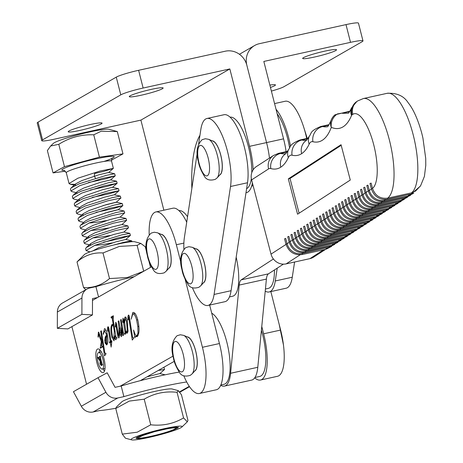 <?xml version="1.0" encoding="UTF-8"?>
<svg xmlns="http://www.w3.org/2000/svg" width="463" height="463" viewBox="0 0 463 463"><rect width="100%" height="100%" fill="white"/><g stroke="black" fill="none" stroke-linecap="round" stroke-linejoin="round"><path stroke-width="0.69" d="M269.86 85.111A17.467 1.673 -14.3 0 1 275.444 84.937A17.467 1.673 -14.3 0 1 274.669 85.696A17.467 1.673 -14.3 0 1 270.461 87.461M335.739 50.548A17.467 1.673 -14.3 0 1 317.224 56.411A17.467 1.673 -14.3 0 1 302.663 58.419A17.467 1.673 -14.3 0 1 303.444 57.661A17.467 1.673 -14.3 0 1 321.964 51.798A17.467 1.673 -14.3 0 1 336.52 49.79A17.467 1.673 -14.3 0 1 335.739 50.548M271.382 91.078A18.387 1.759 -14.3 0 0 283.946 86.697L362.159 41.682A18.387 1.759 -14.3 0 0 362.98 40.883A18.387 1.759 -14.3 0 0 350.52 42.347L263.829 61.446L283.559 138.842A40.455 13.039 77.6 0 1 286.117 151.673M163.861 210.196L140.897 120.114L229.833 68.935L143.136 88.034L138.616 70.301L225.307 51.202A18.387 17.316 -119.9 0 1 246.831 65.19L266.561 142.587A40.455 13.039 77.6 0 1 269.472 158.074A40.455 13.039 77.6 0 0 266.561 142.587L246.831 65.19A18.387 17.316 60.1 0 1 254.656 45.507A18.387 17.316 60.1 0 1 259.309 43.707L346 24.608A18.387 1.759 -14.3 0 1 358.46 23.15L362.98 40.883M101.281 123.893A17.467 1.673 165.7 0 0 102.063 123.141A17.467 1.673 165.7 0 0 87.507 125.149A17.467 1.673 165.7 0 0 68.987 131.012A17.467 1.673 165.7 0 0 68.206 131.77A17.467 1.673 165.7 0 0 82.761 129.756A17.467 1.673 165.7 0 0 101.281 123.893M162.357 88.746A17.467 1.673 165.7 0 0 163.132 87.993A17.467 1.673 165.7 0 0 148.577 90.001A17.467 1.673 165.7 0 0 130.057 95.864A17.467 1.673 165.7 0 0 129.281 96.622A17.467 1.673 165.7 0 0 143.837 94.614A17.467 1.673 165.7 0 0 162.357 88.746M199.952 135.265A110.316 35.553 -102.4 0 0 191.856 188.441M229.833 68.935L249.557 146.331A40.455 13.039 77.6 0 1 253.128 169.852M252.399 182.914A40.455 13.039 77.6 0 1 246.478 192.625A40.455 13.039 77.6 0 1 246.003 192.701M143.136 88.034A18.387 1.759 165.7 0 0 120.785 94.863L42.567 139.878A18.387 1.759 165.7 0 0 41.745 140.671A18.387 1.759 165.7 0 0 54.206 139.213L140.897 120.114M138.616 70.301A18.387 1.759 165.7 0 0 116.259 77.13L38.041 122.139A18.387 1.759 165.7 0 0 37.225 122.938L41.745 140.671M178.95 210.642A36.774 11.853 77.6 0 1 187.544 216.73M270.843 291.586L280.63 330.061A40.455 13.033 77.6 0 1 277.534 376.286L260.536 380.03A40.455 13.033 77.6 0 1 254.708 377.849M261.774 326.49L263.632 333.806A40.455 13.033 77.6 0 1 260.536 380.03M97.994 362.199A8.456 2.726 -102.4 0 0 102.282 369.052A8.456 2.726 -102.4 0 0 102.931 359.386A8.456 2.726 -102.4 0 0 98.642 352.534A8.456 2.726 -102.4 0 0 97.994 362.199M104.001 358.779A12.136 3.912 -102.4 0 0 97.849 348.94A12.136 3.912 -102.4 0 0 96.923 362.807A12.136 3.912 -102.4 0 0 103.075 372.646A12.136 3.912 -102.4 0 0 104.001 358.779M99.823 349.802A12.136 3.912 -102.4 0 0 99.302 352.389M161.234 234.365A17.467 5.631 77.6 0 1 169.655 248.567A17.467 5.631 77.6 0 1 168.729 268.378M187.318 336.908A17.467 5.631 77.6 0 1 195.733 351.104A17.467 5.631 77.6 0 1 194.807 370.921M105.917 354.016L104.551 355.862L101.895 339.032L101.501 345.334L101.588 346.075L102.375 346.353L102.485 347.013L100.292 348.257L101.293 341.63L98.793 334.627L98.463 334.257L98.295 337.214L98.011 336.873L98.382 332.15L98.827 332.422L101.449 339.761L101.646 337.44L100.662 331.213L101.345 330.819L104.777 352.511L105.512 353.715L105.877 353.321L105.917 354.016M102.392 346.451L102.005 346.538L102.387 346.417M99.62 334.442L98.793 334.627L98.463 334.257L99.47 334.031L98.48 334.251M98.503 332.121L98.827 332.422M105.414 353.755L105.894 353.634L105.414 353.755M108.087 326.664L108.822 327.966L111.016 341.081L111.768 340.652L111.867 341.26L111.114 347.111L110.385 342.516L109.627 342.944L109.39 342.007L110.229 341.526L108.197 328.724L107.943 328.279L107.81 331.271L107.543 330.952L107.595 327.544L108.041 326.67M121.41 336.595L120.339 335.009L119.251 328.4L119.419 336.433L118.858 338.048L117.735 336.132L115.947 324.818L115.692 324.401L115.518 327.023L115.264 326.774L115.721 322.277L116.456 323.33L118.204 334.546L118.783 335.941L118.997 328.18L118.163 321.247L118.852 320.853L121.318 334.494L121.41 326.137L120.53 319.898L121.219 319.511L123.332 332.822L123.939 333.586L124.263 333.181L124.385 333.829L123.036 335.669L121.746 327.868L122.012 332.243L121.838 335.744L121.323 336.624M116.653 324.274L115.698 324.401M123.881 333.609L124.321 333.505L123.881 333.609M128.564 315.014L129.229 316.119L132.592 337.249L133.199 337.897L133.518 337.585L133.674 338.21L132.273 340.085L128.708 317.549L128.396 317.068L128.239 319.898L127.921 319.499L128.031 315.974L128.511 315.014M133.581 337.834L133.107 337.938L133.576 337.816M92.49 300.412L151.337 266.914A11.031 3.554 -102.4 0 0 151.465 266.827M86.552 384.244L71.898 326.629M173.04 356.105L120.154 386.211M185.159 279.363L202.435 347.291A40.455 13.033 77.6 0 1 199.339 393.509A40.455 13.033 77.6 0 1 183.77 375.73M149.196 234.643A40.455 13.033 77.6 0 1 155.852 211.961A40.455 13.033 77.6 0 1 176.357 244.748L180.946 262.776M133.523 312.415L132.754 312.583C134.519 311.883 136.186 314.279 137.748 319.759C139.647 328.522 139.427 334.141 137.083 336.63L135.341 336.543L134.883 337.88L133.541 330.05L134.241 331.873C135.063 334.772 135.931 336.045 136.857 335.681L137.991 333.175L137.829 326.565L136.62 320.02C135.439 315.621 134.143 313.625 132.731 314.03L131.214 319.192L132.754 312.583L133.13 312.438M138.055 335.455L136.66 335.762L138.072 335.415M135.069 313.463L132.731 314.03M137.083 336.63L136.793 336.74M137.575 336.207L135.341 336.543M123.083 318.133L124.333 322.931L124.628 318.156L125.27 316.842L127.198 320.031L127.979 331.265L127.169 333.319L125.647 331.282L125.959 333.285L125.392 334.327L123.181 320.355L122.921 319.881L122.903 322.387L122.631 322.086L123.025 318.133M114.054 340.785L111.861 337.238C110.478 330.796 110.564 326.496 112.121 324.332L113.232 324.621L112.22 318.446L111.166 317.711L111.051 317.057L113.337 315.754L113.25 320.002L115.657 335.212L115.97 336.966L116.508 337.724L116.861 337.394L117.017 338.019L115.646 339.877L115.003 335.797L113.927 340.832M112.955 317.236L111.166 317.711M116.925 337.643L116.444 337.747L116.919 337.631M104.713 328.684L104.314 328.776C105.257 328.522 106.137 329.876 106.953 332.845C108.284 338.904 108.203 342.944 106.722 344.958L105.124 343.112L104.765 340.293L105.304 336.948L106.531 335.033L106.201 333.725L104.32 330.918L103.382 334.367L103.168 333.945L104.528 328.695M106.154 330.501L104.32 330.918M155.852 211.961L172.849 208.217A40.455 13.033 77.6 0 1 186.716 222.188M209.652 305.065L219.439 343.546A40.455 13.033 77.6 0 1 216.337 389.765L199.339 393.509M174.291 361.325L140.312 380.667M138.773 333.007L137.991 333.175M138.877 326.334L137.829 326.565M137.748 319.771L136.62 320.02M137.725 336.022L135.451 336.52M129.779 319.262L129.038 319.424M129.478 317.381L128.708 317.549M129.385 316.854L128.396 317.068M128.216 319.435L127.921 319.499M129.113 315.737L128.031 315.974M123.968 320.656L123.256 320.813M123.881 320.199L123.181 320.355M123.8 319.8L123.036 319.968M123.777 319.696L122.921 319.881M124.634 322.861L124.333 322.931M126.399 317.763L124.628 318.156M125.6 330.102L126.931 332.376L127.412 330.976L126.492 321.067L125.259 319.001L124.628 322.393L125.6 330.102M127.788 332.202L126.827 332.411L127.794 332.185M127.4 320.871L126.492 321.067M128.037 330.837L127.412 330.976M122.516 327.7L121.746 327.868M121.966 334.651L120.339 335.009M119.992 328.232L119.251 328.4M118.684 335.924L117.735 336.132M118.1 333.875L117.324 334.049M116.717 324.65L115.947 324.818M119.471 335.791L118.783 335.941M119.506 334.853L119.089 334.946M119.952 327.966L118.997 328.18M118.887 321.085L118.163 321.247M121.983 334.35L121.318 334.494M122.006 333.794L121.584 333.887M122.238 325.952L121.41 326.137M121.254 319.742L120.53 319.898M115.727 335.64L115.003 335.797M112.787 337.029L111.861 337.238M113.956 324.459L113.232 324.621M113.007 318.272L112.22 318.446M113.267 316.57L111.051 317.057M114.268 331.172L113.464 326.085L112.266 325.321C111.317 327.746 111.456 331.531 112.694 336.688L114.031 339.003L114.268 331.172L114.992 331.01M114.187 325.923L113.464 326.085M114.841 338.823L113.956 339.026L114.841 338.829M114.025 324.904L112.266 325.321M111.467 342.273L110.385 342.516M111.751 341.486L109.39 342.007M111.855 341.167L110.229 341.526M109.372 330.854L108.568 331.033M108.961 328.556L108.197 328.724M108.851 328.082L107.943 328.279M108.614 327.318L107.595 327.544M111.809 340.907L111.016 341.081M106.172 336.757L105.304 336.948M107.381 334.847L106.531 335.033M107.115 333.522L106.201 333.725M106.16 330.513L104.557 330.866M105.848 342.956L105.124 343.112M105.471 340.137L104.765 340.293M106.646 343.928L106.739 335.993L105.819 337.579L105.772 342.695L106.646 343.928L107.497 343.737L106.646 343.928M107.538 335.814L106.739 335.993M102.618 338.87L101.895 339.032M102.236 347.152L100.182 347.603M101.634 343.158L101.154 343.262M101.738 341.532L101.293 341.63M101.854 339.668L101.449 339.761M102.369 337.284L101.646 337.44M101.38 331.051L100.662 331.213M102.942 368.907A12.136 3.912 -102.4 0 0 104.499 371.031M101.779 364.641L100.847 360.99L100.43 363.501L101.513 365.07L102.254 364.537M102.462 364.659L101.426 365.104L102.664 364.815M101.247 360.903L100.847 360.99M100.512 361.244L100.135 361.325L97.762 357.592L98.492 357.181L100.465 360.793L100.755 360.625L100.106 358.073L99.337 356.701L100.436 356.07L100.471 357.858L102.213 364.479M98.741 357.633L97.826 357.835M100.5 363.75L100.02 363.86L100.135 361.325M102.664 364.832L101.275 365.556L100.02 363.86M100.309 356.487L99.337 356.701M100.274 356.944L99.499 356.886M101.154 360.538L100.755 360.625M101.177 360.636L100.465 360.793M98.613 357.407L97.762 357.592M211.707 313.162A36.774 11.853 77.6 0 1 226.847 342.226A36.774 11.853 77.6 0 1 224.046 384.302L220.851 385.008M261.404 330.229A36.774 11.853 77.6 0 1 262.544 334.361A36.774 11.853 77.6 0 1 259.743 376.436L254.951 377.495M192.11 373.873L195.467 370.203A17.281 5.568 -102.4 0 0 196.075 352.812A17.281 5.568 -102.4 0 0 188.209 337.284L183.626 335.362L180.321 334.766L177.097 335.716C171.906 340.884 170.673 348.257 173.394 357.835C173.966 361.771 175.847 366.401 179.048 371.731C181.027 375.788 184.766 376.998 190.27 375.36L192.11 373.873A20.216 6.517 -102.4 0 0 192.828 353.524A20.216 6.517 -102.4 0 0 183.626 335.362M166.032 271.33L169.389 267.66A17.281 5.568 -102.4 0 0 169.996 250.269A17.281 5.568 -102.4 0 0 162.131 234.741L157.547 232.82L154.237 232.223L151.019 233.178C145.828 238.347 144.595 245.72 147.315 255.292C147.882 259.228 149.769 263.864 152.964 269.188C154.949 273.251 158.687 274.461 164.191 272.817L166.032 271.33A20.216 6.517 -102.4 0 0 166.744 250.987A20.216 6.517 -102.4 0 0 157.547 232.82M115.831 408.244A57.001 5.365 -14.3 0 1 99.319 410.617L93.19 411.966L117.764 397.977L123.887 396.629A57.001 5.365 -14.3 0 1 186.699 381.963M117.764 397.977A11.031 10.394 -119.7 0 1 105.905 392.259L98.023 377.71L107.173 372.784L115.056 387.334L121.184 385.986A57.001 5.365 -14.3 0 1 179.303 372.073M98.023 377.71L73.449 391.698L81.332 406.248A11.031 10.394 60.3 0 0 93.19 411.966M121.184 385.986L123.887 396.629M134.143 276.7A57.001 5.365 165.7 0 0 95.916 286.638L89.787 287.986A11.031 10.394 -119.7 0 0 87.038 289.045L62.464 303.034A11.031 10.394 60.3 0 0 57.371 312.033L57.337 328.331L67.887 328.915L92.455 314.927L81.905 314.342L57.337 328.331M98.544 296.968L95.916 286.638M81.905 314.342L81.939 298.05A11.031 10.394 -119.7 0 1 87.038 289.045M97.595 297.506L92.496 298.629L92.455 314.927M183.562 417.915L177.045 392.3C165.158 390.992 154.214 393.284 144.213 399.175L129.293 401.091L115.767 408.499L116.398 407.035L121.85 401.809A26.333 2.477 -14.3 0 1 131.735 397.636A26.333 2.477 -14.3 0 1 172.195 389.001L178.307 390.674L181.438 394.736L187.955 420.358L187.318 421.816L183.562 417.915C173.561 423.813 162.617 426.105 150.73 424.797L137.204 432.205L122.284 434.12L125.415 438.183L131.521 439.85A26.333 2.477 -14.3 0 1 141.209 434.89A26.333 2.477 -14.3 0 1 169.551 427.586A26.333 2.477 -14.3 0 1 181.872 427.042A26.333 2.477 -14.3 0 1 171.987 431.215A26.333 2.477 -14.3 0 1 131.521 439.85M168.954 431.58A21.148 1.991 -14.3 0 1 146.817 437.321A21.148 1.991 -14.3 0 1 136.151 438.062A21.148 1.991 -14.3 0 1 144.242 434.531A21.148 1.991 -14.3 0 1 151.517 432.344L174.956 427.013L178.168 427.725L174.464 429.56A21.148 1.991 -14.3 0 1 168.954 431.58M174.464 429.56L171.408 430.526M144.213 399.175L150.73 424.797M177.045 392.3L178.307 390.674M115.767 408.499L122.284 434.12M178.267 427.1L175.934 427.881M143.825 271.191L127.273 277.528L109.511 278.57C101.791 285.162 93.132 288.16 83.537 287.558L77.02 261.936C84.741 255.344 93.399 252.347 102.994 252.948L119.361 246.42L137.129 245.378L140.816 243.411L145.284 246.796L146.858 252.972M140.816 243.411L134.745 241.755A26.333 2.477 165.7 0 0 117.041 244.244A26.333 2.477 165.7 0 0 84.399 254.557L77.02 261.936M109.511 278.57L102.994 252.948M83.537 287.558L85.829 289.734M150.521 267.377L148.837 260.773M143.646 271L137.129 245.378M137.036 437.367L137.638 438.039A19.672 1.852 165.7 0 0 137.661 438.05A19.672 1.852 165.7 0 0 144.745 437.535A19.672 1.852 165.7 0 0 164.284 432.864A19.672 1.852 165.7 0 0 175.622 428.397A19.672 1.852 165.7 0 0 168.451 428.57A19.672 1.852 165.7 0 0 154.289 431.742L158.803 430.376M77.292 192.863L72.06 191.665L70.937 190.982L79.786 185.663L101.958 178.498L115.194 175.847L105.824 178.782L88.404 182.561M115.252 175.749L114.65 173.77L106.467 175.315L79.3 183.753L71.128 187.897L70.451 189.072L70.937 190.982M75.133 184.367L70.162 184.21L69.039 183.533L77.888 178.214L100.06 171.044L113.302 168.399L103.926 171.333L94.568 173.527L94.267 176.027L95.523 178.255M132.024 241.686L131.706 240.829L123.523 242.375L113.285 245.112M89.949 251.895L86.095 250.593L94.944 245.274L117.116 238.109L130.358 235.459L120.982 238.393L103.567 242.172M130.41 235.354L129.808 233.375L121.624 234.926L94.458 243.364L86.292 247.508L85.609 248.683L86.095 250.593M89.411 244.759L85.325 243.822L84.202 243.139L93.051 237.826L115.223 230.655L128.401 227.837L123.858 232.067L113.8 234.452L96.941 240.222L90.893 243.445L90.389 244.782L90.661 244.973M128.517 227.906L127.915 225.927L119.732 227.472L92.565 235.91L84.399 240.06L83.716 241.229L84.202 243.144M87.513 237.305L83.427 236.373L82.304 235.69L91.153 230.371L113.325 223.207L126.503 220.382L121.96 224.613M126.619 220.452L126.023 218.472L117.834 220.023L90.667 228.462L82.501 232.605L81.824 233.78L82.304 235.69M85.62 229.856L81.534 228.919L80.412 228.242L89.261 222.923L111.433 215.752L124.611 212.934L120.067 217.164M124.726 213.003L124.125 211.024L115.941 212.569L88.774 221.013L80.608 225.157L79.925 226.332L80.412 228.242M83.722 222.402L79.636 221.47L78.519 220.787L87.362 215.469L109.534 208.304L122.776 205.653L113.4 208.587L95.986 212.367M122.834 205.549L122.232 203.57L114.043 205.121L86.876 213.559L78.71 217.703L78.033 218.877L78.519 220.787M81.829 214.954L77.743 214.016L76.621 213.339L85.47 208.02L107.642 200.849L120.82 198.031L116.277 202.262L102.879 205.63M120.936 198.1L120.334 196.121L112.15 197.666L84.984 206.11L76.817 210.254L76.135 211.429L76.621 213.339M79.937 207.499L75.845 206.567L74.728 205.885L83.577 200.566L105.749 193.401L118.985 190.75L109.615 193.684L92.195 197.464M119.043 190.646L118.441 188.667L110.258 190.218L83.091 198.656L74.919 202.8L74.242 203.975L74.728 205.885M78.039 200.051L73.953 199.113L72.83 198.436L81.679 193.117L103.851 185.947L117.093 183.296L107.717 186.236L90.297 190.015M117.145 183.198L116.543 181.218L108.359 182.763L81.193 191.207L73.027 195.351L72.344 196.526L72.83 198.436M158.207 370.481L164.521 369.474L159.862 373.635M164.521 369.474L164.035 367.564L163.474 367.483M50.612 146.019L53.32 143.426A29.094 2.737 -14.3 0 1 70.787 136.793A29.094 2.737 -14.3 0 1 98.775 130.155A29.094 2.737 -14.3 0 1 108.955 129.275L117.289 131.556L101.206 131.232L93.746 134.802C81.204 134.357 69.554 137.528 58.789 144.311L50.612 146.019L47.382 150.568L53.06 172.902L65.457 171.194M111.444 160.175L122.973 153.89L99.429 157.136L64.473 166.645L53.06 172.902M99.429 157.136L93.746 134.802M64.473 166.645L58.789 144.311M122.973 153.89L117.289 131.556M137.638 438.039L142.951 435.428L154.289 431.742M142.951 435.428L146.707 433.75M147.06 376.824L159.799 373.577L165.158 374.798M92.808 250.882L98.839 247.67L115.698 241.906L125.687 239.458L131.706 240.829M112.359 242.89L101.009 244.817L94.631 245.396M110.46 235.435L99.111 237.369L92.733 237.947M88.763 237.519L88.491 237.334L89 235.997L95.048 232.767L111.907 227.003L121.896 224.555L127.915 225.927M108.568 227.987L97.218 229.914L90.841 230.499M82.501 232.605L87.102 228.543L93.15 225.319L110.015 219.549L120.004 217.101L126.023 218.472M106.669 220.533L95.326 222.466L88.942 223.044M80.608 225.157L85.209 221.094L91.257 217.865L108.116 212.1L118.106 209.652L124.125 211.024M122.776 205.653L118.175 209.716L104.777 213.084M83.08 215.168L82.808 214.977L83.311 213.64L89.359 210.416L106.224 204.646L116.213 202.198L122.232 203.57M76.817 210.254L81.419 206.191L87.466 202.968L104.325 197.197L114.315 194.749L120.334 196.121M79.289 200.265L79.017 200.074L79.52 198.737L85.574 195.513L102.433 189.749L112.422 187.301L118.441 188.672M73.027 195.351L77.628 191.288L83.676 188.065L100.535 182.295L110.593 179.91L115.194 175.847M75.498 185.362L75.226 185.171L75.729 183.834L81.783 180.611L98.642 174.846L108.695 172.456L113.302 168.399M283.402 264.153L268.442 273.847A16.546 5.33 -102.4 0 0 266.404 279.085L257.787 367.286A38.614 12.443 77.6 0 1 251.641 380.106L224.439 386.096A38.614 12.443 77.6 0 1 220.706 385.338M273.413 259.002L241.24 279.837A16.546 5.33 -102.4 0 0 239.203 285.081L230.591 373.282A38.614 12.443 77.6 0 1 224.439 386.096M251.542 186.363L253.047 185.391M236.182 257.196A36.774 11.853 77.6 0 1 232.646 296.233L229.451 296.939M274.449 269.952A36.774 11.853 77.6 0 1 268.343 288.368L265.432 289.01M277.181 113.829A36.774 11.853 77.6 0 1 287.587 138.339A36.774 11.853 77.6 0 1 289.554 147.691M230.07 117.162A36.774 11.853 77.6 0 1 248.486 146.95A36.774 11.853 77.6 0 1 251.779 172.705M251.334 178.573A36.774 11.853 77.6 0 1 246.611 188.696M294.59 262.023L292.275 277.221A40.455 13.033 77.6 0 1 286.134 288.217L269.136 291.962A40.455 13.033 77.6 0 1 265.224 291.163M274.571 103.585L285.162 101.252A40.455 13.033 77.6 0 1 306.714 138.495M277.227 268.158L275.277 280.966A40.455 13.033 77.6 0 1 269.136 291.962M276.012 109.251A40.455 13.033 77.6 0 1 290.515 146.244M212.355 140.885A17.467 5.631 77.6 0 1 217.483 146.117A17.467 5.631 77.6 0 1 222.199 163.485A17.467 5.631 77.6 0 1 219.85 174.898M195.918 248.839A17.467 5.631 77.6 0 1 201.046 254.071A17.467 5.631 77.6 0 1 205.763 271.44A17.467 5.631 77.6 0 1 203.413 282.852M198.668 143.704L200.832 129.472A40.455 13.033 77.6 0 1 206.973 118.482A40.455 13.033 77.6 0 1 224.671 141.875A40.455 13.033 77.6 0 1 230.516 186.496L214.08 294.451A40.455 13.033 77.6 0 1 207.939 305.447A40.455 13.033 77.6 0 1 195.05 293.426A40.455 13.033 77.6 0 1 192.371 287.662M183.88 249.117A40.455 13.033 77.6 0 1 184.396 237.426L197.279 152.831M206.973 118.482L223.97 114.737A40.455 13.033 77.6 0 1 241.669 138.124A40.455 13.033 77.6 0 1 247.514 182.752L231.078 290.706A40.455 13.033 77.6 0 1 224.937 301.697L207.939 305.447M200.716 285.804L204.067 282.135A17.281 5.568 -102.4 0 0 204.675 264.743A17.281 5.568 -102.4 0 0 196.816 249.216L192.232 247.294L188.921 246.698L185.698 247.647C180.506 252.821 179.274 260.189 181.994 269.767C182.567 273.702 184.448 278.332 187.648 283.663C189.627 287.72 193.366 288.929 198.87 287.291L200.716 285.804A20.216 6.517 -102.4 0 0 201.428 265.455A20.216 6.517 -102.4 0 0 192.232 247.294M217.153 177.85L220.504 174.181A17.281 5.568 -102.4 0 0 221.111 156.789A17.281 5.568 -102.4 0 0 213.252 141.261L208.668 139.34L205.358 138.744L202.14 139.693C196.949 144.867 195.71 152.234 198.436 161.813C199.003 165.748 200.884 170.378 204.085 175.709C206.064 179.766 209.808 180.975 215.307 179.337L217.153 177.85A20.216 6.517 -102.4 0 0 217.865 157.501A20.216 6.517 -102.4 0 0 208.668 139.34M354.201 193.766L355.295 193.343L356.678 198.644L358.773 197.29M401.224 200.265A12.871 12.096 57.1 0 1 398.776 201.104L374.978 206.348A12.871 12.096 57.1 0 1 359.844 196.596L358.46 191.294L357.361 191.717M394.898 204.362A12.871 12.096 57.1 0 1 392.45 205.202L368.652 210.445A12.871 12.096 57.1 0 1 353.518 200.693L352.129 195.392L351.035 195.814M347.869 197.863L348.969 197.441L350.352 202.742L352.441 201.388M407.55 196.167A12.871 12.096 57.1 0 1 405.102 197.006L381.304 202.25A12.871 12.096 57.1 0 1 366.169 192.498L364.786 187.197L363.686 187.619M360.527 189.668L361.62 189.245L363.009 194.547L365.099 193.193M366.852 185.57L367.946 185.148L369.335 190.449L371.424 189.095M420.317 186.178L411.364 193.98A0.92 0.295 77.6 0 0 411.393 193.962A0.92 0.295 77.6 0 0 411.428 192.903A51.486 16.593 -102.4 0 0 412.99 134.027A51.486 16.593 -102.4 0 0 387.149 93.312C396.907 92.756 403.962 95.974 408.32 102.965C411.514 106.831 416.96 115.744 421.752 133.165L422.916 137.997L425.717 158.444L425.775 165.343L424.421 176.374L420.618 185.727L415.652 191.016L411.428 192.903L387.629 198.147C380.216 199.009 375.175 195.762 372.495 188.4L371.112 183.099L370.012 183.522M382.247 212.558A12.871 12.096 57.1 0 1 379.799 213.397L356.001 218.64A12.871 12.096 57.1 0 1 340.866 208.888L339.477 203.587L338.384 204.009M335.218 206.058L336.317 205.636L337.701 210.937L339.79 209.583M341.544 201.961L342.643 201.538L344.026 206.839L346.116 205.485M388.573 208.46A12.871 12.096 57.1 0 1 386.125 209.299L362.326 214.543A12.871 12.096 57.1 0 1 347.192 204.791L345.803 199.489L344.709 199.912M316.241 218.351L317.34 217.928L318.723 223.23L320.813 221.875M363.27 224.85A12.871 12.096 57.1 0 1 360.816 225.689L337.018 230.933A12.871 12.096 57.1 0 1 321.889 221.181L320.5 215.88L319.406 216.302M356.944 228.948A12.871 12.096 57.1 0 1 354.49 229.787L330.692 235.03A12.871 12.096 57.1 0 1 315.563 225.278L314.174 219.977L313.081 220.4M309.915 222.448L311.014 222.026L312.398 227.327L314.487 225.973M369.596 220.753A12.871 12.096 57.1 0 1 367.142 221.592L343.343 226.835A12.871 12.096 57.1 0 1 328.215 217.083L326.826 211.782L325.732 212.204M322.566 214.253L323.666 213.831L325.049 219.132L327.138 217.778M328.892 210.156L329.992 209.733L331.375 215.035L333.464 213.68M375.921 216.655A12.871 12.096 57.1 0 1 373.467 217.494L349.675 222.738A12.871 12.096 57.1 0 1 334.541 212.986L333.152 207.684L332.058 208.107M344.293 237.143A12.871 12.096 57.1 0 1 341.839 237.982L318.04 243.225A12.871 12.096 57.1 0 1 302.906 233.474L301.523 228.172L300.423 228.595M297.263 230.643L298.357 230.221L299.746 235.522L301.835 234.168M303.589 226.546L304.683 226.123L306.072 231.425L308.161 230.07M350.618 233.045A12.871 12.096 57.1 0 1 348.164 233.884L324.366 239.128A12.871 12.096 57.1 0 1 309.232 229.376L307.849 224.075L306.755 224.497M290.938 234.741L292.031 234.319L293.42 239.62L295.51 238.266M337.961 241.24A12.871 12.096 57.1 0 1 335.513 242.08L311.715 247.323A12.871 12.096 57.1 0 1 296.58 237.571L295.197 232.27L294.098 232.692M331.635 245.338A12.871 12.096 57.1 0 1 329.187 246.177L305.389 251.421A12.871 12.096 57.1 0 1 290.255 241.669L288.871 236.367L287.772 236.79M284.612 238.839L285.706 238.416L287.095 243.717L289.184 242.363M350.283 180.055L341.04 144.705L288.322 178.851L297.564 214.201L350.283 180.055M325.587 249.372L313.706 257.069A12.871 12.096 -122.9 0 1 309.944 258.638L286.146 263.881A12.871 12.096 -122.9 0 1 271.017 254.129L251.612 179.893A12.871 12.096 -122.9 0 1 256.514 166.472L273.506 155.464A12.871 12.096 57.1 0 0 268.604 168.885L251.612 179.893M372.9 207.69L371.812 208.396L396.311 202.701M398.064 202.314A12.871 12.096 -122.9 0 1 395.61 203.153A0.92 0.295 -102.4 0 1 395.581 204.206A0.92 0.295 -102.4 0 1 395.547 204.224L371.748 209.467A0.92 0.295 -102.4 0 0 371.783 209.45A0.92 0.295 -102.4 0 0 371.812 208.396A12.871 12.096 -122.9 0 1 356.678 198.644L355.526 199.049L354.143 193.748M366.574 211.788L365.486 212.494L389.985 206.799M391.739 206.411A12.871 12.096 -122.9 0 1 389.285 207.25A0.92 0.295 -102.4 0 1 389.256 208.304A0.92 0.295 -102.4 0 1 389.221 208.321L365.423 213.559A0.92 0.295 -102.4 0 0 365.457 213.547A0.92 0.295 -102.4 0 0 365.486 212.494A12.871 12.096 -122.9 0 1 350.352 202.742L349.2 203.147L347.817 197.846M379.226 203.593L378.138 204.299L402.636 198.604M404.39 198.216A12.871 12.096 -122.9 0 1 401.936 199.055A0.92 0.295 -102.4 0 1 401.907 200.109A0.92 0.295 -102.4 0 1 401.872 200.126L378.074 205.369A0.92 0.295 -102.4 0 0 378.109 205.352A0.92 0.295 -102.4 0 0 378.138 204.299A12.871 12.096 -122.9 0 1 363.009 194.547L361.852 194.952L360.469 189.651M385.552 199.495L384.464 200.201L408.962 194.506M410.716 194.119A12.871 12.096 -122.9 0 1 408.262 194.958A0.92 0.295 -102.4 0 1 408.233 196.011A0.92 0.295 -102.4 0 1 408.198 196.028L384.4 201.272A0.92 0.295 -102.4 0 0 384.435 201.255A0.92 0.295 -102.4 0 0 384.464 200.201A12.871 12.096 -122.9 0 1 369.335 190.449L368.178 190.854L366.794 185.553M353.923 219.983L352.835 220.689L377.328 214.994M379.081 214.606A12.871 12.096 -122.9 0 1 376.633 215.445A0.92 0.295 -102.4 0 1 376.598 216.499A0.92 0.295 -102.4 0 1 376.569 216.51L352.771 221.754A0.92 0.295 -102.4 0 0 352.8 221.742A0.92 0.295 -102.4 0 0 352.835 220.689A12.871 12.096 -122.9 0 1 337.701 210.937L336.549 211.342L335.166 206.035M360.249 215.885L359.161 216.591L383.653 210.896M385.407 210.509A12.871 12.096 -122.9 0 1 382.959 211.348A0.92 0.295 -102.4 0 1 382.924 212.401A0.92 0.295 -102.4 0 1 382.895 212.413L359.097 217.656A0.92 0.295 -102.4 0 0 359.132 217.645A0.92 0.295 -102.4 0 0 359.161 216.591A12.871 12.096 -122.9 0 1 344.026 206.839L342.875 207.245L341.491 201.943M334.946 232.276L333.858 232.982L358.35 227.287M360.104 226.899A12.871 12.096 -122.9 0 1 357.656 227.738A0.92 0.295 -102.4 0 1 357.621 228.791A0.92 0.295 -102.4 0 1 357.586 228.803L333.788 234.046A0.92 0.295 -102.4 0 0 333.823 234.035A0.92 0.295 -102.4 0 0 333.858 232.982A12.871 12.096 -122.9 0 1 318.723 223.23L317.572 223.635L316.183 218.328M328.62 236.373L327.532 237.079L352.025 231.384M353.778 230.996A12.871 12.096 -122.9 0 1 351.33 231.836A0.92 0.295 -102.4 0 1 351.295 232.889A0.92 0.295 -102.4 0 1 351.261 232.901L327.463 238.144A0.92 0.295 -102.4 0 0 327.497 238.132A0.92 0.295 -102.4 0 0 327.532 237.079A12.871 12.096 -122.9 0 1 312.398 227.327L311.246 227.732L309.857 222.425M341.272 228.178L340.183 228.884L364.676 223.189M366.43 222.801A12.871 12.096 -122.9 0 1 363.982 223.641A0.92 0.295 -102.4 0 1 363.947 224.694A0.92 0.295 -102.4 0 1 363.918 224.705L340.12 229.949A0.92 0.295 -102.4 0 0 340.149 229.937A0.92 0.295 -102.4 0 0 340.183 228.884A12.871 12.096 -122.9 0 1 325.049 219.132L323.897 219.537L322.508 214.23M347.597 224.08L346.509 224.786L371.002 219.092M372.756 218.704A12.871 12.096 -122.9 0 1 370.307 219.543A0.92 0.295 -102.4 0 1 370.273 220.596A0.92 0.295 -102.4 0 1 370.244 220.608L346.446 225.851A0.92 0.295 -102.4 0 0 346.474 225.84A0.92 0.295 -102.4 0 0 346.509 224.786A12.871 12.096 -122.9 0 1 331.375 215.035L330.223 215.44L328.834 210.133M315.969 244.568L314.881 245.274L339.373 239.579M341.127 239.192A12.871 12.096 -122.9 0 1 338.679 240.031A0.92 0.295 -102.4 0 1 338.644 241.084A0.92 0.295 -102.4 0 1 338.609 241.096L314.811 246.339A0.92 0.295 -102.4 0 0 314.846 246.328A0.92 0.295 -102.4 0 0 314.881 245.274A12.871 12.096 -122.9 0 1 299.746 235.522L298.594 235.922L297.205 230.62M322.294 240.471L321.206 241.177L345.699 235.482M347.453 235.094A12.871 12.096 -122.9 0 1 345.004 235.933A0.92 0.295 -102.4 0 1 344.97 236.987A0.92 0.295 -102.4 0 1 344.935 236.998L321.137 242.242A0.92 0.295 -102.4 0 0 321.172 242.23A0.92 0.295 -102.4 0 0 321.206 241.177A12.871 12.096 -122.9 0 1 306.072 231.425L304.92 231.83L303.531 226.523M309.637 248.666L308.555 249.372L333.047 243.677M334.801 243.289A12.871 12.096 -122.9 0 1 332.353 244.128A0.92 0.295 -102.4 0 1 332.318 245.182A0.92 0.295 -102.4 0 1 332.284 245.193L308.485 250.437A0.92 0.295 -102.4 0 0 308.52 250.425A0.92 0.295 -102.4 0 0 308.555 249.372A12.871 12.096 -122.9 0 1 293.42 239.62L292.269 240.019L290.88 234.718M303.311 252.763L302.229 253.469L326.722 247.774M328.475 247.387A12.871 12.096 -122.9 0 1 326.021 248.226A0.92 0.295 -102.4 0 1 325.993 249.279A0.92 0.295 -102.4 0 1 325.958 249.291L302.16 254.534A0.92 0.295 -102.4 0 0 302.194 254.523A0.92 0.295 -102.4 0 0 302.229 253.469A12.871 12.096 -122.9 0 1 287.095 243.717L285.937 244.117L284.554 238.815M349.565 111.722L337.423 113.933A12.871 11.882 112.8 0 0 331.294 127.354A12.871 10.898 -159.6 0 1 331.132 120.247A12.871 12.871 0 0 1 335.009 114.795L349.918 111.178M342.354 113.313L348.286 113.203M372.495 188.389A38.614 12.443 -102.4 0 0 373.6 144.282A38.614 12.443 -102.4 0 0 352.829 114.338L351.955 114.905A5.515 1.777 -102.4 0 0 351.539 115.472A108.139 34.852 77.6 0 1 331.294 127.354A108.139 34.852 77.6 0 1 312.895 141.719A23.902 7.703 -102.4 0 0 309.139 144.149A108.139 34.852 77.6 0 1 301.65 153.658A108.139 34.852 77.6 0 1 292.072 155.203A23.902 7.703 -102.4 0 0 288.316 157.634A108.139 34.852 77.6 0 1 280.827 167.149A12.871 12.096 -123.1 0 1 285.688 153.745L286.018 153.635M309.139 144.149A12.871 11.234 -154.9 0 1 309.382 136.076L306.581 140.214A12.871 12.096 -122.8 0 0 301.65 153.658A12.871 12.096 -123.1 0 1 306.512 140.26L306.842 140.144M287.239 151.962L280.665 153.415A12.871 12.009 105.5 0 0 270.814 168.573A108.139 34.852 77.6 0 0 280.827 167.149A12.871 12.096 -122.8 0 1 285.758 153.704L288.559 149.561A12.871 11.234 -154.9 0 0 288.316 157.634M331.132 120.247L331.132 120.247C329.066 124.796 327.798 126.972 327.329 126.775M341.202 145.33L290.023 178.475L299.098 213.206M290.023 178.475L288.322 178.851M283.559 138.842L249.557 146.331M350.52 42.347L346 24.608M42.567 139.878L38.041 122.139M120.785 94.863L116.259 77.13M280.63 330.061L263.632 333.806M176.357 244.748L183.875 243.092M202.435 347.291L219.439 343.546M124.223 322.207L123.499 322.37M120.687 332.654L119.929 332.822M117.098 327.092L116.329 327.266M113.25 319.997L112.526 320.159M101.501 345.317L100.975 345.433M100.975 338.355L100.199 338.528M99.423 358.889L98.891 359.01M100.506 357.986L100.106 358.073M101.16 360.567L100.627 360.683M182.416 371.702A15.592 5.024 -102.4 0 0 183.128 354.05A15.592 5.024 -102.4 0 0 174.748 341.625A15.592 5.024 -102.4 0 0 174.042 359.276A15.592 5.024 -102.4 0 0 182.416 371.702M156.338 269.165A15.592 5.024 -102.4 0 0 157.05 251.507A15.592 5.024 -102.4 0 0 148.669 239.082A15.592 5.024 -102.4 0 0 147.963 256.733A15.592 5.024 -102.4 0 0 156.338 269.165M179.621 391.831L189.286 386.327M81.332 406.248L105.905 392.259M81.939 298.05L57.371 312.033M64.45 170.477A27.028 2.546 -14.3 0 1 71.609 165.482A27.028 2.546 -14.3 0 1 104.297 157.235A27.028 2.546 -14.3 0 1 103.967 161.46M112.399 158.045C112.04 157.646 111.757 158.693 111.548 161.188A23.353 2.199 165.7 0 0 102.983 161.622A23.353 2.199 165.7 0 0 78.826 167.456A23.353 2.199 165.7 0 0 66.284 172.699L64.039 170.343M268.442 273.847L241.24 279.837M266.404 279.085L239.203 285.081M257.787 367.286L230.591 373.282M292.275 277.221L275.277 280.966M231.078 290.706L214.08 294.451M247.514 182.752L230.516 186.496M191.016 283.634A15.592 5.024 -102.4 0 0 191.728 265.982A15.592 5.024 -102.4 0 0 183.354 253.556A15.592 5.024 -102.4 0 0 182.642 271.208A15.592 5.024 -102.4 0 0 191.016 283.634M207.459 175.68A15.592 5.024 -102.4 0 0 208.165 158.028A15.592 5.024 -102.4 0 0 199.79 145.602A15.592 5.024 -102.4 0 0 199.078 163.254A15.592 5.024 -102.4 0 0 207.459 175.68M395.512 204.224A0.92 0.295 -102.4 0 0 395.547 204.224L401.114 201.382M356.151 198.986L355.526 199.049C358.379 206.92 363.791 210.393 371.748 209.467M399.471 200.653L398.776 201.104A0.92 0.295 77.6 0 1 398.741 202.157A0.92 0.295 77.6 0 1 398.707 202.175A0.92 0.295 77.6 0 1 398.672 202.175M376.066 205.641L374.978 206.348A0.92 0.295 77.6 0 1 374.943 207.401A0.92 0.295 77.6 0 1 374.908 207.418C366.951 208.344 361.545 204.872 358.692 197.001L357.303 191.699M361.933 195.241L358.692 197.001M393.145 204.75L392.45 205.202A0.92 0.295 77.6 0 1 392.416 206.255A0.92 0.295 77.6 0 1 392.381 206.272A0.92 0.295 77.6 0 1 392.346 206.272M369.74 209.739L368.652 210.445A0.92 0.295 77.6 0 1 368.617 211.498A0.92 0.295 77.6 0 1 368.583 211.516C360.625 212.442 355.219 208.969 352.366 201.098L350.977 195.797M355.607 199.339L352.366 201.098M389.186 208.321A0.92 0.295 -102.4 0 0 389.221 208.321L394.789 205.479M349.825 203.083L349.2 203.147C352.054 211.018 357.465 214.491 365.423 213.559M368.259 191.144L365.018 192.903L363.629 187.602M405.796 196.555L405.102 197.006A0.92 0.295 77.6 0 1 405.067 198.06A0.92 0.295 77.6 0 1 405.032 198.077A0.92 0.295 77.6 0 1 404.998 198.077M382.392 201.544L381.304 202.25A0.92 0.295 77.6 0 1 381.269 203.303A0.92 0.295 77.6 0 1 381.24 203.321C373.276 204.247 367.871 200.774 365.018 192.903M362.477 194.888L361.852 194.952C364.705 202.823 370.116 206.295 378.074 205.369M401.838 200.126A0.92 0.295 -102.4 0 0 401.872 200.126L407.44 197.284M408.163 196.028A0.92 0.295 -102.4 0 0 408.198 196.028L413.766 193.187M368.808 190.791L368.178 190.854C371.037 198.725 376.442 202.198 384.4 201.272M387.149 93.312L363.351 98.555A51.486 16.593 77.6 0 1 389.192 139.27A51.486 16.593 77.6 0 1 387.629 198.147A0.92 0.295 77.6 0 1 387.595 199.206A0.92 0.295 77.6 0 1 387.566 199.223L411.364 193.98A0.92 0.295 77.6 0 1 411.323 193.98M372.495 188.4L371.343 188.806L369.954 183.504M342.956 207.534L339.715 209.293L338.326 203.986M380.493 212.945L379.799 213.397A0.92 0.295 77.6 0 1 379.764 214.45A0.92 0.295 77.6 0 1 379.729 214.462A0.92 0.295 77.6 0 1 379.695 214.467M357.089 217.934L356.001 218.64A0.92 0.295 77.6 0 1 355.966 219.694A0.92 0.295 77.6 0 1 355.931 219.705C347.973 220.637 342.568 217.164 339.715 209.293M337.174 211.278L336.549 211.342C339.402 219.213 344.808 222.686 352.771 221.754M376.529 216.516A0.92 0.295 -102.4 0 0 376.569 216.51L382.137 213.669M382.855 212.419A0.92 0.295 -102.4 0 0 382.895 212.413L388.463 209.571M343.5 207.181L342.875 207.245C345.728 215.116 351.133 218.588 359.097 217.656M386.819 208.848L386.125 209.299A0.92 0.295 77.6 0 1 386.09 210.352A0.92 0.295 77.6 0 1 386.055 210.37A0.92 0.295 77.6 0 1 386.02 210.37M363.414 213.837L362.326 214.543A0.92 0.295 77.6 0 1 362.292 215.596A0.92 0.295 77.6 0 1 362.257 215.608C354.299 216.539 348.894 213.067 346.04 205.196L344.651 199.894M349.281 203.436L346.04 205.196M357.552 228.809A0.92 0.295 -102.4 0 0 357.586 228.803L363.154 225.961M318.197 223.571L317.572 223.635C320.425 231.506 325.83 234.978 333.788 234.046M361.516 225.238L360.816 225.689A0.92 0.295 77.6 0 1 360.787 226.743A0.92 0.295 77.6 0 1 360.752 226.754A0.92 0.295 77.6 0 1 360.718 226.76M338.106 230.227L337.018 230.933A0.92 0.295 77.6 0 1 336.989 231.986A0.92 0.295 77.6 0 1 336.954 231.998C328.996 232.93 323.591 229.457 320.732 221.586L319.348 216.279M323.978 219.827L320.732 221.586M355.19 229.335L354.49 229.787A0.92 0.295 77.6 0 1 354.461 230.84A0.92 0.295 77.6 0 1 354.426 230.852A0.92 0.295 77.6 0 1 354.392 230.858M331.78 234.324L330.692 235.03A0.92 0.295 77.6 0 1 330.663 236.084A0.92 0.295 77.6 0 1 330.628 236.095C322.67 237.027 317.259 233.555 314.406 225.684L313.023 220.376M317.653 223.924L314.406 225.684M351.226 232.906A0.92 0.295 -102.4 0 0 351.261 232.901L356.828 230.059M311.871 227.669L311.246 227.732C314.099 235.603 319.505 239.076 327.463 238.144M330.304 215.729L327.057 217.488L325.674 212.181M367.842 221.14L367.142 221.592A0.92 0.295 77.6 0 1 367.113 222.645A0.92 0.295 77.6 0 1 367.078 222.657A0.92 0.295 77.6 0 1 367.043 222.662M344.431 226.129L343.343 226.835A0.92 0.295 77.6 0 1 343.315 227.889A0.92 0.295 77.6 0 1 343.28 227.9C335.322 228.832 329.916 225.359 327.057 217.488M324.522 219.474L323.897 219.537C326.751 227.408 332.156 230.881 340.12 229.949M363.877 224.711A0.92 0.295 -102.4 0 0 363.918 224.705L369.48 221.864M370.203 220.614A0.92 0.295 -102.4 0 0 370.244 220.608L375.811 217.766M330.848 215.376L330.223 215.44C333.076 223.311 338.482 226.783 346.446 225.851M374.168 217.043L373.467 217.494A0.92 0.295 77.6 0 1 373.438 218.548A0.92 0.295 77.6 0 1 373.404 218.559A0.92 0.295 77.6 0 1 373.369 218.565M350.757 222.032L349.675 222.738A0.92 0.295 77.6 0 1 349.64 223.791A0.92 0.295 77.6 0 1 349.606 223.803C341.648 224.734 336.242 221.262 333.389 213.391L332 208.084M336.63 211.632L333.389 213.391M304.995 232.119L301.754 233.873L300.371 228.572M342.539 237.531L341.839 237.982A0.92 0.295 77.6 0 1 341.81 239.035A0.92 0.295 77.6 0 1 341.775 239.047A0.92 0.295 77.6 0 1 341.74 239.047M319.129 242.519L318.04 243.225A0.92 0.295 77.6 0 1 318.012 244.279A0.92 0.295 77.6 0 1 317.977 244.29C310.019 245.216 304.608 241.75 301.754 233.873M299.22 235.864L298.594 235.922C301.448 243.798 306.853 247.265 314.811 246.339M338.575 241.096A0.92 0.295 -102.4 0 0 338.609 241.096L344.177 238.254M344.9 237.004A0.92 0.295 -102.4 0 0 344.935 236.998L350.503 234.156M305.545 231.766L304.92 231.83C307.773 239.701 313.179 243.168 321.137 242.242M348.865 233.433L348.164 233.884A0.92 0.295 77.6 0 1 348.135 234.938A0.92 0.295 77.6 0 1 348.101 234.949A0.92 0.295 77.6 0 1 348.066 234.955M325.454 238.422L324.366 239.128A0.92 0.295 77.6 0 1 324.337 240.181A0.92 0.295 77.6 0 1 324.303 240.193C316.345 241.125 310.933 237.652 308.08 229.781L306.697 224.474M311.327 228.022L308.08 229.781M332.249 245.193A0.92 0.295 -102.4 0 0 332.284 245.193L337.851 242.352M292.894 239.961L292.269 240.019C295.122 247.89 300.528 251.363 308.485 250.437M336.207 241.628L335.513 242.08A0.92 0.295 77.6 0 1 335.478 243.133A0.92 0.295 77.6 0 1 335.449 243.144A0.92 0.295 77.6 0 1 335.409 243.144M312.803 246.617L311.715 247.323A0.92 0.295 77.6 0 1 311.68 248.376A0.92 0.295 77.6 0 1 311.651 248.388C303.687 249.314 298.282 245.847 295.429 237.97L294.046 232.669M298.67 236.217L295.429 237.97M329.882 245.726L329.187 246.177A0.92 0.295 77.6 0 1 329.152 247.23A0.92 0.295 77.6 0 1 329.124 247.242A0.92 0.295 77.6 0 1 329.083 247.242M306.477 250.714L305.389 251.421A0.92 0.295 77.6 0 1 305.354 252.474A0.92 0.295 77.6 0 1 305.325 252.485C297.362 253.411 291.956 249.939 289.103 242.068L287.72 236.767M292.344 240.314L289.103 242.068M325.923 249.291A0.92 0.295 -102.4 0 0 325.958 249.291L331.525 246.449M286.568 244.059L285.937 244.117C288.796 251.988 294.202 255.46 302.16 254.534M352.829 114.338A12.871 12.096 -122.9 0 1 357.731 100.911L363.351 98.555M270.814 168.573A23.902 7.703 -102.4 0 0 268.604 168.885M271.017 254.129L286.018 244.412M309.944 258.638L323.556 249.823M300.151 254.812L286.146 263.881M287.627 151.337L278.599 153.328A36.774 11.853 77.6 0 1 280.665 153.415A95.268 30.703 -102.4 0 0 285.787 153.681M307.918 138.697L301.876 140.029A95.268 30.703 -102.4 0 0 306.61 140.191M308.271 138.148L299.96 139.982A36.774 11.853 77.6 0 1 301.876 140.029A12.871 12.032 -76.2 0 0 292.072 155.203M328.701 125.218L322.699 126.538A95.268 30.703 -102.4 0 0 327.428 126.706M329.048 124.674L320.784 126.497A36.774 11.853 77.6 0 1 322.699 126.538A12.871 12.032 -76.2 0 0 312.895 141.719M351.955 114.905A12.871 12.096 -122.9 0 1 356.857 101.478L357.731 100.911M351.539 115.472A12.871 11.066 -157.5 0 1 351.544 107.92C349.866 111.386 348.761 113.157 348.222 113.244M239.423 54.275L254.656 45.507M105.02 368.45L102.282 369.052M135.404 336.526L137.731 336.016M101.38 351.926L98.642 352.534M279.195 324.424L283.472 345.033M179.887 392.19L189.541 386.692M181.872 427.042L187.318 421.816M175.622 428.397L176.513 426.915M69.039 183.533L66.284 172.699M113.354 168.295L111.548 161.188M137.661 438.05L136.77 437.529M130.358 235.459L125.751 239.516M118.985 190.75L114.384 194.813M117.093 183.296L112.486 187.359M70.162 184.21L74.248 185.148M114.65 173.77L108.678 172.404M71.128 187.897L75.729 183.834M116.543 181.218L110.57 179.852M74.919 202.8L79.52 198.737M78.71 217.703L83.311 213.64M84.399 240.06L89 235.997M129.808 233.375L123.835 232.009M86.292 247.508L90.893 243.445M163.919 367.495L163.584 367.419M303.687 127.111L307.247 138.379M404.274 199.333L398.707 202.175L374.908 207.418M397.949 203.431L392.381 206.272L368.583 211.516M410.6 195.236L405.032 198.077L381.24 203.321M385.297 211.62L379.729 214.462L355.931 219.705M391.623 207.522L386.055 210.37L362.257 215.608M366.32 223.913L360.752 226.754L336.954 231.998M359.994 228.01L354.426 230.852L330.628 236.095M372.646 219.815L367.078 222.657L343.28 227.9M378.971 215.717L373.404 218.559L349.606 223.803M347.343 236.205L341.775 239.047L317.977 244.29M353.668 232.108L348.101 234.949L324.303 240.193M341.017 240.303L335.449 243.144L311.651 248.388M334.691 244.4L329.124 247.242L305.325 252.485M273.506 155.464L278.599 153.328M356.857 101.478L351.544 107.92M299.96 139.982C288.449 144.78 291.019 146.725 288.559 149.561M320.784 126.497C309.272 131.289 311.842 133.234 309.382 136.076M387.566 199.223C379.602 200.149 374.197 196.677 371.343 188.806"/></g></svg>
